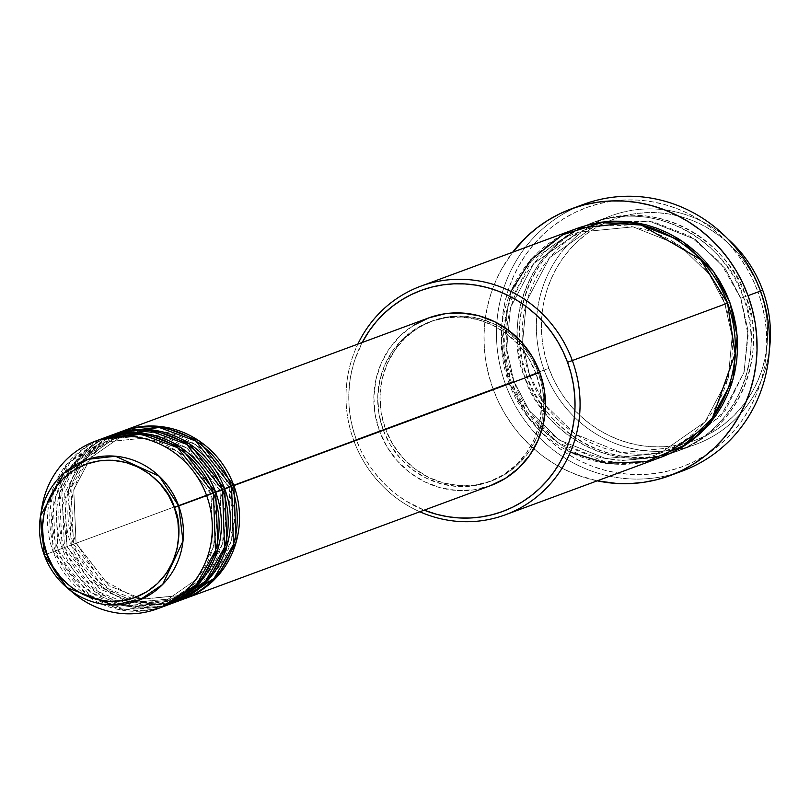 <?xml version="1.0" encoding="UTF-8"?>
<svg xmlns="http://www.w3.org/2000/svg" width="810" height="810" viewBox="0 0 810 810"><rect width="100%" height="100%" fill="white"/><g stroke="black" fill="none" stroke-linecap="round" stroke-linejoin="round"><path stroke-width="0.61" stroke-dasharray="4.05 3.04" d="M428.642 317.935A89.373 85.334 -110.3 0 0 379.495 431.062L73.558 544.178A89.373 85.334 69.7 0 0 183.556 599.116L142.449 602.62L107.71 588.465L73.558 544.178L76.241 543.206L109.056 585.812L142.641 599.177L182.149 595.32L214.569 572.67L231.387 540.878L229.068 487.336L233.847 485.585L229.068 487.336L234.009 527.057L211.359 576.204M203.604 583.24L182.149 595.32L142.641 599.177L109.056 585.812L76.069 543.267L71.29 545.019L104.227 588.445L137.649 602.994L177.846 601.091M231.579 486.415L228.896 487.397L231.579 486.415M220.006 490.688L224.775 488.936L220.006 490.688L222.325 544.229L205.507 576.021L173.087 598.671L205.507 576.021L222.325 544.229L220.006 490.688L187.019 448.143L153.434 434.767L113.916 438.635L153.434 434.767L187.019 448.143L220.006 490.688M120.437 431.892A89.373 85.334 -110.3 0 0 71.29 545.019L64.496 547.53A89.373 85.334 69.7 0 0 174.494 602.468L133.387 605.971L98.638 591.816L64.496 547.53L67.007 546.618L99.995 589.164L133.569 602.529L173.087 598.671L133.569 602.529L99.995 589.164L67.007 546.618L62.228 548.37L95.56 592.09L129.428 606.508L169.938 604.078M222.517 489.767L219.834 490.749L222.517 489.767M210.934 494.039L215.713 492.288L210.934 494.039L213.263 547.58L196.435 579.373L164.025 602.022L196.435 579.373L213.263 547.58L210.934 494.039L177.947 451.494L144.372 438.119L104.855 441.987L144.372 438.119L177.947 451.494L210.934 494.039M111.375 435.243A89.373 85.334 -110.3 0 0 62.228 548.37L55.424 550.881A89.373 85.334 69.7 0 0 165.432 605.819L124.315 609.322L89.576 595.168L55.424 550.881L57.935 549.97L90.922 592.515L124.507 605.88L164.025 602.022L124.507 605.88L90.922 592.515L57.935 549.97L53.166 551.721L86.498 595.441L120.356 609.859L160.876 607.429M213.445 493.118L210.772 494.1L213.445 493.118M762.686 290.172L760.175 291.084A117.814 112.479 -110.3 0 0 614.041 219.075A117.814 112.479 -110.3 0 0 548.886 368.327L544.117 370.079A121.875 116.356 69.7 0 1 585.134 229.574A121.875 116.356 69.7 0 1 728.008 239.102A121.875 116.356 -110.3 0 0 611.135 215.814A121.875 116.356 -110.3 0 0 544.117 370.079L527.118 376.367L529.801 375.384L545.231 404.939L575.181 434.2L621.553 452.668L676.127 447.333L720.89 416.056L744.117 372.154L748.015 330.662L740.917 298.212L745.686 296.46C762.331 328.333 758.606 419.732 678.284 450.856C596.828 478.872 534.975 411.45 527.118 376.367A121.875 116.356 69.7 0 1 594.135 222.102A121.875 116.356 69.7 0 1 745.686 296.46L760.479 290.992L745.686 296.46A121.875 116.356 69.7 0 1 678.669 450.724A121.875 116.356 69.7 0 1 527.118 376.367L544.117 370.079A121.875 116.356 -110.3 0 0 695.658 444.437A121.875 116.356 -110.3 0 0 769.277 350.72A121.875 116.356 69.7 0 1 666.559 450.937A121.875 116.356 69.7 0 1 544.117 370.079L548.886 368.327L545.434 357.301L543.024 346.002L541.688 334.55L541.434 323.048L542.275 311.617L544.198 300.358L547.185 289.373L551.205 278.782L556.217 268.687L562.18 259.17L569.025 250.341L576.7 242.271L585.124 235.042L594.216 228.734L603.885 223.388L614.041 219.075L624.591 215.814L635.435 213.658L646.451 212.625L657.558 212.716L668.625 213.931L679.56 216.26L690.252 219.682L700.599 224.167L710.512 229.665L719.877 236.125L728.615 243.496L736.644 251.687L743.874 260.638L750.242 270.246L755.7 280.432L760.175 291.084L763.638 302.12L766.047 313.409L767.374 324.861L767.627 336.363L766.787 347.804L764.863 359.063L761.876 370.038L757.856 380.629L752.844 390.724L746.891 400.241L740.036 409.07L732.361 417.14L723.938 424.369L714.855 430.677L705.176 436.023L695.02 440.346L684.47 443.596L673.626 445.753L662.61 446.786L651.513 446.705L640.437 445.48L629.502 443.151L618.81 439.729L608.462 435.243L598.549 429.745L589.184 423.286L580.446 415.925L572.427 407.724L565.188 398.783L558.819 389.175L553.362 378.989L548.886 368.327A117.814 112.479 -110.3 0 0 695.02 440.346A117.814 112.479 -110.3 0 0 760.175 291.084L762.686 290.172M661.669 457.002L605.505 461.973L557.969 442.726L527.269 412.563L511.252 382.229L513.935 381.247L529.365 410.802L559.315 440.063L605.688 458.531L660.261 453.195L705.024 421.929L728.251 378.027L732.159 336.535L724.879 304.135L727.562 303.163L724.879 304.135L732.159 336.535L728.251 378.027L705.024 421.929L660.261 453.195L605.688 458.531L559.315 440.063L529.365 410.802L513.763 381.318L356.258 439.546A117.814 112.479 69.7 0 1 362.171 342.519L354.557 360.592L351.57 371.577L349.647 382.836L348.806 394.267L349.059 405.769L350.396 417.221L352.806 428.52L356.258 439.546L360.744 450.208L366.191 460.394L372.559 470.002L379.799 478.943L387.818 487.144L396.556 494.505L405.921 500.965L424.156 510.168A117.814 112.479 69.7 0 1 356.258 439.546L353.747 440.458A121.875 116.356 69.7 0 1 357.848 344.118A121.875 116.356 -110.3 0 0 353.747 440.458L508.984 383.069L529.133 418.851L570.372 452.172M583.696 204.302A142.185 135.756 -110.3 0 0 505.501 384.274L510.28 382.533A138.125 131.878 -110.3 0 0 681.605 466.955A138.125 131.878 -110.3 0 0 757.998 291.964L762.048 304.904L764.873 318.148L766.442 331.574L766.726 345.05L765.744 358.455L763.496 371.658L759.993 384.537L755.284 396.951L749.402 408.787L742.416 419.944L734.387 430.302L725.385 439.759L715.513 448.234L704.852 455.635L693.512 461.892L681.605 466.955L669.232 470.772L656.525 473.303L643.606 474.518L630.595 474.417L617.615 472.989L604.797 470.256L592.252 466.236L580.122 460.981L568.509 454.542L557.523 446.958L547.276 438.321L537.87 428.723L529.396 418.233L521.923 406.964L515.524 395.027L510.28 382.533L506.22 369.593L503.395 356.349L501.835 342.924L501.542 329.447L502.524 316.032L504.782 302.829L508.285 289.96L512.993 277.546L518.866 265.71L525.852 254.553L533.891 244.195L542.882 234.738L552.754 226.263L563.416 218.862L574.756 212.605L586.673 207.542L599.035 203.725L611.742 201.194L624.662 199.979L637.683 200.08L650.663 201.508L663.481 204.242L676.016 208.251L688.156 213.516L699.769 219.956L710.745 227.539L720.991 236.166L730.397 245.774L738.882 256.264L746.354 267.533L752.743 279.47L757.998 291.964L760.499 291.053L757.998 291.964A138.125 131.878 -110.3 0 0 586.673 207.542A138.125 131.878 -110.3 0 0 510.28 382.533L505.501 384.274A142.185 135.756 69.7 0 1 577.52 206.773M529.629 375.445L524.85 377.197C532.707 412.28 594.56 479.712 676.016 451.696C756.337 420.562 760.063 329.164 743.418 297.29L740.745 298.272L748.015 330.662L744.117 372.154L720.89 416.056L676.127 447.333L621.553 452.668L575.181 434.2L545.231 404.939L529.629 375.445L522.521 342.994L526.419 301.502L549.646 257.6L594.418 226.324L648.982 220.988L695.355 239.456L725.314 268.717L740.745 298.272L743.418 297.29L738.791 286.274L733.151 275.734L726.56 265.791L719.077 256.537L710.775 248.062L701.733 240.438L692.044 233.756L681.797 228.066L671.095 223.428L660.029 219.885L648.719 217.475L637.267 216.219L625.776 216.128L614.375 217.202L603.167 219.429L592.252 222.801L581.742 227.266L571.738 232.794L562.332 239.325L553.615 246.797L545.677 255.15L538.599 264.283L532.433 274.124L527.239 284.573L523.088 295.529L520 306.879L518.015 318.533L517.144 330.358L517.398 342.255L518.775 354.102L521.275 365.786L524.85 377.197L529.477 388.223L535.116 398.763L541.718 408.706L549.2 417.96L557.503 426.435L566.534 434.049L576.224 440.741L586.47 446.431L597.183 451.069L608.249 454.602L619.559 457.022L631.01 458.278L642.492 458.369L653.893 457.296L665.101 455.068L676.016 451.696L686.526 447.231L696.539 441.703L705.935 435.173L714.653 427.7L722.591 419.347L729.678 410.214L735.844 400.373L741.029 389.924L745.19 378.969L748.268 367.618L750.262 355.965L751.133 344.139L750.87 332.242L749.493 320.395L747.002 308.701L743.418 297.29C735.561 262.207 673.717 194.785 592.252 222.801C511.94 253.935 508.204 345.333 524.85 377.197L527.118 376.367C510.472 344.493 514.198 253.095 594.52 221.96C675.975 193.944 737.829 261.377 745.686 296.46L740.917 298.212L725.314 268.717L695.355 239.456L648.982 220.988L594.418 226.324L549.646 257.6L526.419 301.502L522.521 342.994L529.629 375.445M576.011 228.805A121.875 116.356 -110.3 0 0 508.984 383.069L513.763 381.318L506.655 348.857L510.553 307.365L533.79 263.463L578.553 232.197L633.116 226.861L679.499 245.329L709.449 274.59L725.051 304.074L729.82 302.322L725.051 304.074L709.449 274.59L679.499 245.329L633.116 226.861L578.553 232.197L533.79 263.463L510.553 307.365L506.655 348.857L513.935 381.247L511.252 382.229L507.678 370.818L505.187 359.134L503.8 347.287L503.547 335.391L504.417 323.554L506.402 311.911L509.49 300.55L513.651 289.595L518.835 279.146L525.001 269.315L532.089 260.172L540.027 251.829L548.735 244.347L558.141 237.816L568.144 232.288L577.145 228.39L531.411 260.962L507.809 306.21L503.921 348.857L511.252 382.229L515.889 393.255L521.529 403.785L528.12 413.728L535.602 422.982L543.905 431.467L552.936 439.081L562.626 445.763L572.883 451.453L583.585 456.091L594.651 459.634L605.961 462.044L617.412 463.3L628.894 463.391L640.295 462.318L651.503 460.09L662.418 456.729M102.313 438.595A89.373 85.334 -110.3 0 0 53.166 551.721L64.496 547.53A89.373 85.334 69.7 0 1 112.509 434.828L79.127 458.784L61.935 491.913L64.496 547.53L71.29 545.019A89.373 85.334 -110.3 0 0 182.432 599.542M117.075 433.218L84.837 457.589L68.475 490.354L71.29 545.019L76.241 543.206L73.558 544.178A89.373 85.334 69.7 0 1 121.581 431.477L88.189 455.433L70.996 488.562L73.558 544.178L379.495 431.062L375.04 414.123L373.845 396.718L375.941 379.495L381.247 363.133L389.58 348.259L400.596 335.431L413.88 325.164M385.408 428.895L383.14 429.735A85.313 81.456 69.7 0 1 430.049 321.752A85.313 81.456 69.7 0 1 536.139 373.795L538.407 372.964A85.313 81.456 -110.3 0 0 432.317 320.912A85.313 81.456 -110.3 0 0 385.408 428.895L381.156 412.725L380.011 396.11L382.006 379.667L387.079 364.054L395.027 349.849L405.547 337.608L418.223 327.807L432.591 320.811L448.072 316.892L464.089 316.204L480.026 318.775L495.264 324.506L509.227 333.163L521.367 344.432L531.218 357.868L538.407 372.964L542.659 389.124L543.804 405.749L541.799 422.182L536.726 437.805L528.778 452L518.268 464.241L505.582 474.042L491.224 481.039L475.733 484.957L459.716 485.646L443.779 483.074L428.541 477.353L414.588 468.686L402.449 457.427L392.597 443.991L385.408 428.895A85.313 81.456 -110.3 0 0 491.488 480.948A85.313 81.456 -110.3 0 0 538.407 372.964L536.139 373.795A85.313 81.456 69.7 0 1 489.22 481.778A85.313 81.456 69.7 0 1 383.14 429.735L385.408 428.895M676.016 473.172A142.185 135.756 69.7 0 1 505.501 384.274L493.037 388.891A142.185 135.756 69.7 0 1 512.689 252.214L501.886 268.626L495.831 280.817L490.981 293.595L487.377 306.848L485.058 320.436L484.046 334.236L484.339 348.118L485.959 361.938L488.865 375.577L493.037 388.891L505.501 384.274A142.185 135.756 -110.3 0 0 682.314 471.025M41.857 507.657A89.373 85.334 -110.3 0 0 46.362 554.232L44.287 555.053L46.362 554.232A89.373 85.334 69.7 0 1 41.249 512.031M98.941 439.921L66.703 464.292L50.341 497.056L53.166 551.721L46.362 554.232L53.166 551.721A89.373 85.334 -110.3 0 0 164.298 606.245M55.424 550.881A89.373 85.334 69.7 0 1 103.447 438.18L70.065 462.135L52.863 495.264L55.424 550.881M108.003 436.57L75.775 460.941L59.413 493.705L62.228 548.37A89.373 85.334 -110.3 0 0 173.36 602.893M70.146 590.196A89.373 85.334 69.7 0 1 46.362 554.232A89.373 85.334 -110.3 0 0 73.457 593.133M66.997 587.675A74.945 71.553 69.7 0 1 44.287 555.053M597.223 480.836A142.185 135.756 69.7 0 1 493.037 388.891L498.444 401.75L505.025 414.042L512.71 425.645L521.448 436.438L531.127 446.33L541.677 455.21L552.977 463.016L564.934 469.648L577.429 475.065L597.223 480.836M510.948 291.448L501.289 343.065L508.984 383.069A121.875 116.356 -110.3 0 0 660.535 457.427M419.833 511.768A121.875 116.356 69.7 0 1 353.747 440.458A121.875 116.356 -110.3 0 0 419.833 511.768M490.607 485.605L474.123 489.797L457.346 490.516L440.65 487.833L424.683 481.828L410.062 472.757L397.345 460.951L387.028 446.877L379.495 431.062A89.373 85.334 -110.3 0 0 490.637 485.595M536.139 373.795L528.95 358.708L519.099 345.273L506.959 334.003L492.996 325.337L477.758 319.616L461.832 317.044L445.804 317.733L430.323 321.651L415.955 328.647L403.279 338.448L392.759 350.69L384.811 364.895L379.738 380.508L377.743 396.94L378.888 413.566L383.14 429.735L390.329 444.822L400.18 458.257L412.32 469.527L426.273 478.194L441.511 483.914L457.447 486.486L473.465 485.798L488.957 481.879L503.314 474.883L516 465.082L526.52 452.841L534.468 438.635L539.531 423.022L541.536 406.59L540.391 389.964L536.139 373.795M57.935 549.97L55.617 496.419L72.434 464.626L104.855 441.987L72.434 464.626L55.617 496.419L57.935 549.97M67.007 546.618L64.678 493.067L81.506 461.275L113.916 438.635L81.506 461.275L64.678 493.067L67.007 546.618M76.069 543.267L73.751 489.716L90.568 457.923L122.988 435.284L162.496 431.416L196.081 444.791L229.068 487.336L196.081 444.791L162.496 431.416L122.988 435.284L90.568 457.923L73.751 489.716L76.069 543.267M141.811 599.005L182.149 595.32C223.135 581.428 245.582 529.77 228.896 487.397C214.235 444.042 163.326 419.084 122.988 435.284C82.013 449.165 59.555 500.823 76.241 543.206L99.245 577.834L134.956 597.527M75.664 469.101L62.259 506.442L67.179 546.558L89.525 580.578L124.213 600.413M132.708 602.346L173.087 598.671C214.063 584.779 236.52 533.122 219.834 490.749C205.163 447.393 154.264 422.435 113.916 438.635L80.858 462.115M58.107 549.909C72.778 593.254 123.677 618.212 164.025 602.022C205.001 588.131 227.458 536.473 210.762 494.1C196.101 450.745 145.192 425.787 104.855 441.987C63.879 455.878 41.421 507.526 58.107 549.909M529.801 375.384C550.041 435.233 620.349 469.709 676.127 447.333L694.626 438.392L725.406 410.346L743.955 372.296L748.126 335.198L740.735 298.272L720.616 262.855L690.262 236.317L653.346 221.819L614.284 221.09L594.418 226.324C537.769 245.541 506.756 316.882 529.801 375.384M724.879 304.135C733.647 328.708 734.721 353.383 728.089 378.159C717.123 414.568 694.514 439.577 660.261 453.195C604.483 475.581 534.185 441.096 513.935 381.247C490.89 322.744 521.903 251.404 578.553 232.197C634.331 209.81 704.629 244.286 724.879 304.135M432.317 320.912L430.049 321.752M611.135 215.814L594.135 222.102M695.658 444.437L678.669 450.724M491.488 480.948L489.22 481.778"/><path stroke-width="1.21" d="M160.876 607.429L196.547 584.476L215.47 550.668L213.445 493.118L174.322 507.516C184.022 526.095 181.855 579.353 135.047 597.486C87.581 613.818 51.536 574.523 46.96 554.081C37.26 535.511 39.437 482.254 86.235 464.11C133.711 447.788 169.746 487.073 174.322 507.516L178.686 505.926L159.216 476.209L115.476 456.222L88.087 459.3L64.01 473.01L40.5 516L44.287 555.053L46.96 554.081L43.426 540.624L42.474 526.784L44.135 513.105L48.357 500.104L54.969 488.278L63.727 478.092L74.287 469.932L86.235 464.11L99.134 460.849L112.468 460.272L125.732 462.409L138.419 467.178L150.032 474.387L160.137 483.772L168.338 494.95L174.322 507.516L177.866 520.972L178.818 534.813L177.157 548.491L172.935 561.492L166.313 573.318L157.565 583.504L147.005 591.664L135.047 597.486L122.158 600.757L108.823 601.324L95.56 599.187L82.873 594.418L71.25 587.21L61.145 577.834L52.944 566.646L46.96 554.081L44.277 555.063A74.945 71.553 69.7 0 1 40.5 516A74.945 71.553 69.7 0 1 104.277 456.131A74.945 71.553 69.7 0 1 178.686 505.926L206.651 495.639A89.373 85.334 -110.3 0 0 117.916 436.256A89.373 85.334 -110.3 0 0 41.857 507.657L40.5 516C38.414 529.274 39.67 542.295 44.277 555.063L66.997 587.675L112.803 605.029L139.948 599.805L162.699 584.425L182.999 541.05L178.686 505.926A74.945 71.553 69.7 0 1 154.183 591.796A74.945 71.553 69.7 0 1 66.997 587.675L73.457 593.133A89.373 85.334 -110.3 0 0 177.43 598.043A89.373 85.334 -110.3 0 0 206.651 495.639L213.445 493.118A89.373 85.334 -110.3 0 0 102.313 438.595L95.509 441.106A89.373 85.334 69.7 0 1 206.651 495.639A89.373 85.334 69.7 0 1 157.505 608.766A89.373 85.334 69.7 0 1 70.146 590.196M122.705 431.052A89.373 85.334 69.7 0 0 121.581 431.477L163.256 426.87L198.875 440.731L233.847 485.585L236.145 542.163L218.093 575.637L183.556 599.116A89.373 85.334 69.7 0 0 184.7 598.712A89.373 85.334 69.7 0 0 233.847 485.585L539.784 372.468A89.373 85.334 -110.3 0 0 428.642 317.935L122.705 431.052A89.373 85.334 69.7 0 1 233.847 485.585L539.784 372.468L544.229 389.408L545.434 406.812L543.338 424.035L538.022 440.397L529.699 455.271L518.683 468.099L505.399 478.366L490.354 485.696M177.846 601.091L214.083 578.411L233.452 544.442L231.579 486.415A89.373 85.334 -110.3 0 0 120.437 431.892L113.643 434.403A89.373 85.334 69.7 0 1 224.775 488.936L227.083 545.515L209.031 578.988L174.494 602.468A89.373 85.334 69.7 0 0 175.628 602.063A89.373 85.334 69.7 0 0 224.775 488.936L231.579 486.415L224.775 488.936L189.803 444.082L154.183 430.221L112.509 434.828A89.373 85.334 69.7 0 1 113.643 434.403M211.359 576.204L203.604 583.24M169.938 604.078L205.608 581.124L224.532 547.307L222.517 489.767A89.373 85.334 -110.3 0 0 111.375 435.243L104.581 437.754A89.373 85.334 69.7 0 1 215.713 492.288L218.011 548.866L199.959 582.339L165.432 605.819A89.373 85.334 69.7 0 0 166.566 605.414A89.373 85.334 69.7 0 0 215.713 492.288L222.517 489.767L215.713 492.288L180.741 447.434L145.122 433.573L103.447 438.18A89.373 85.334 69.7 0 1 104.581 437.754M728.008 239.102A121.875 116.356 69.7 0 1 762.686 290.172A121.875 116.356 -110.3 0 0 728.008 239.102M570.372 452.172L606.295 463.269L646.41 461.609L683.923 445.47L712.415 418.041L735.115 353.727L727.562 303.163L567.547 362.303A117.814 112.479 69.7 0 1 542.933 485.2A117.814 112.479 69.7 0 1 424.156 510.168L436.873 514.37L447.808 516.709L458.885 517.924L469.982 518.005L481.008 516.972L491.842 514.816L502.392 511.566L512.548 507.242L522.227 501.906L531.319 495.588L539.733 488.359L547.408 480.289L554.263 471.46L560.216 461.953L565.238 451.848L569.248 441.258L572.235 430.282L574.158 419.023L574.999 407.582L574.756 396.09L573.419 384.628L571.01 373.339L567.547 362.303L563.072 351.651L557.624 341.466L551.245 331.857L544.016 322.906L535.987 314.715L527.249 307.344L517.884 300.885L507.981 295.387L497.623 290.901L486.931 287.479L475.996 285.15L464.93 283.935L453.833 283.844L442.807 284.887L431.963 287.044L421.423 290.294L411.257 294.607L401.588 299.953L392.496 306.271L384.072 313.49L376.397 321.56L369.552 330.399L362.171 342.519A117.814 112.479 69.7 0 1 469.01 284.249A117.814 112.479 69.7 0 1 567.547 362.303L572.326 360.551A121.875 116.356 -110.3 0 0 468.17 279.612A121.875 116.356 -110.3 0 0 357.848 344.118A121.875 116.356 69.7 0 1 420.775 286.193A121.875 116.356 69.7 0 1 572.326 360.551L727.562 303.163A121.875 116.356 -110.3 0 0 576.011 228.805L420.775 286.193M577.52 206.773A142.185 135.756 69.7 0 1 760.499 291.053A142.185 135.756 -110.3 0 0 583.696 204.302L571.232 208.909A142.185 135.756 69.7 0 1 748.035 295.66L760.499 291.053L748.035 295.66A142.185 135.756 69.7 0 1 669.85 475.642A142.185 135.756 69.7 0 1 597.223 480.836L616.886 483.479L630.291 483.58L643.585 482.325L656.667 479.722L669.404 475.804L681.666 470.59L693.34 464.14L704.305 456.516L714.471 447.798L723.735 438.058L732.007 427.407L739.196 415.925L745.251 403.734L750.101 390.957L753.695 377.703L756.013 364.115L757.036 350.305L756.732 336.433L755.122 322.613L752.217 308.975L748.035 295.66L742.638 282.801L736.057 270.51L728.362 258.906L719.634 248.113L709.955 238.221L699.405 229.331L688.095 221.535L676.147 214.903L663.653 209.486L650.744 205.355L637.551 202.54L624.186 201.072L610.791 200.971L597.486 202.227L584.405 204.829L571.678 208.747L559.416 213.961L547.742 220.411L536.767 228.025L526.601 236.753L512.689 252.214A142.185 135.756 69.7 0 1 571.232 208.909M729.82 302.322L737.191 336.099L733.01 379.303L708.547 424.896L661.669 457.002L672.928 452.263L682.941 446.735L692.337 440.205L701.055 432.722L708.993 424.379L716.081 415.236L722.247 405.405L727.431 394.956L731.592 384.001L734.68 372.641L736.665 360.987L737.535 349.161L737.272 337.264L735.895 325.417L733.404 313.733L729.82 302.322L725.193 291.296L719.553 280.766L712.962 270.824L705.48 261.569L697.177 253.084L688.135 245.47L678.446 238.788L668.199 233.098L657.497 228.46L646.431 224.917L635.121 222.507L623.67 221.251L612.188 221.16L600.777 222.234L589.569 224.461L577.145 228.39L633.876 222.315L682.283 241.269L713.569 271.654L729.82 302.322M760.479 290.992L762.686 290.172L760.479 290.992M41.249 512.031A89.373 85.334 69.7 0 1 95.509 441.106M166.566 605.414L173.36 602.893A89.373 85.334 -110.3 0 0 222.517 489.767L186.705 444.366L150.204 430.829L108.003 436.57M157.505 608.766L164.298 606.245A89.373 85.334 -110.3 0 0 213.445 493.118L177.643 447.717L141.143 434.18L98.941 439.921M769.277 350.72A121.875 116.356 -110.3 0 0 762.686 290.172A121.875 116.356 69.7 0 1 769.277 350.72M669.85 475.642L682.314 471.025A142.185 135.756 -110.3 0 0 760.499 291.053A142.185 135.756 69.7 0 1 676.016 473.172M505.298 514.816A121.875 116.356 69.7 0 1 419.833 511.768A121.875 116.356 -110.3 0 0 545.292 489.27A121.875 116.356 -110.3 0 0 572.326 360.551A121.875 116.356 69.7 0 1 505.298 514.816L660.535 457.427A121.875 116.356 -110.3 0 0 727.562 303.163L700.569 259.524L641.388 225.058L601.769 222.639L562.646 234.768L531.026 259.625L510.948 291.448M413.88 325.164L428.925 317.834L445.146 313.733L461.933 313.014L478.629 315.697L494.586 321.702L509.207 330.774L521.923 342.579L532.251 356.653L539.784 372.468A89.373 85.334 -110.3 0 1 490.637 485.595L184.7 598.712M175.628 602.063L182.432 599.542A89.373 85.334 -110.3 0 0 231.579 486.415L195.767 441.015L159.266 427.477L117.075 433.218M134.956 597.527L141.811 599.005M124.213 600.413L132.708 602.346M80.858 462.115L75.664 469.101M44.277 555.063C49.066 567.952 56.639 578.826 66.997 587.675"/></g></svg>

